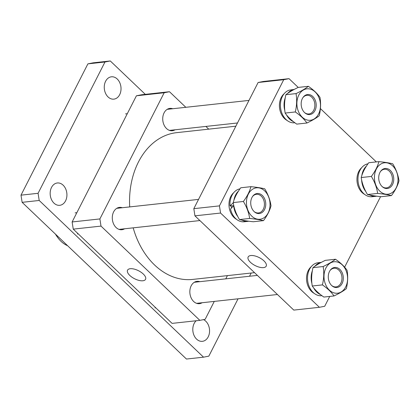 <?xml version="1.0" encoding="UTF-8"?>
<svg xmlns="http://www.w3.org/2000/svg" width="420" height="420" viewBox="0 0 420 420"><rect width="100%" height="100%" fill="white"/><g stroke="black" fill="none" stroke-linecap="round" stroke-linejoin="round"><path stroke-width="0.63" d="M65.578 200.849A11.235 8.348 -96.2 0 1 59.766 205.312A11.235 8.348 -96.2 0 1 51.482 199.563A11.235 8.348 -96.2 0 1 51.513 187.441A11.235 8.348 -96.2 0 1 57.325 182.978A11.235 8.348 -96.2 0 1 65.604 188.722A11.235 8.348 -96.2 0 1 65.578 200.849M203.532 319.636A11.235 8.348 -96.2 0 1 208.21 336.866A11.235 8.348 -96.2 0 1 202.398 341.329A11.235 8.348 -96.2 0 1 194.119 335.585A11.235 8.348 -96.2 0 1 194.15 323.458A11.235 8.348 -96.2 0 1 196.177 320.754M119.674 94.678A11.235 8.348 -96.2 0 1 113.862 99.141A11.235 8.348 -96.2 0 1 105.578 93.392A11.235 8.348 -96.2 0 1 105.609 81.27A11.235 8.348 -96.2 0 1 111.421 76.808A11.235 8.348 -96.2 0 1 119.705 82.551A11.235 8.348 -96.2 0 1 119.674 94.678M38.078 193.3L39.202 200.466L203.537 357.179L186.454 359.042L22.123 202.335L21 195.163L38.078 193.3L104.979 61.997L87.901 63.861L93.209 62.822L110.287 60.958L145.309 94.358M21 195.163L87.901 63.861M251.186 273.031L249.548 276.244M238.051 298.809L208.84 356.139L203.537 357.179M39.202 200.466L22.123 202.335M110.287 60.958L104.979 61.997M172.725 108.738A11.235 8.348 83.8 0 0 169.89 108.402A11.235 8.348 83.8 0 0 162.918 116.466A11.235 8.348 83.8 0 0 166.535 128.546A11.235 8.348 83.8 0 0 172.331 130.736A11.235 8.348 83.8 0 0 175.025 129.796M122.288 207.727A11.235 8.348 83.8 0 0 119.453 207.391A11.235 8.348 83.8 0 0 112.481 215.46A11.235 8.348 83.8 0 0 116.099 227.535A11.235 8.348 83.8 0 0 121.895 229.724A11.235 8.348 83.8 0 0 124.588 228.785M199.836 281.673A11.235 8.348 83.8 0 0 197.001 281.337A11.235 8.348 83.8 0 0 190.024 289.406A11.235 8.348 83.8 0 0 193.646 301.481A11.235 8.348 83.8 0 0 199.437 303.671A11.235 8.348 83.8 0 0 202.13 302.731M143.267 274.008A10.096 4.468 -153 0 0 134.19 269.094A10.096 4.468 -153 0 0 127.586 270.102A10.096 4.468 -153 0 0 129.838 275.478A10.096 4.468 -153 0 0 139.046 280.423A10.096 4.468 -153 0 0 145.577 279.269A10.096 4.468 -153 0 0 143.267 274.008M99.886 218.93L101.01 226.102L73.253 229.131L72.13 221.959L99.886 218.93L164.173 92.757L136.421 95.786L141.724 94.752L169.481 91.718L185.824 107.305M73.253 229.131L172.095 323.384L199.852 320.355L101.01 226.102M199.852 320.355L205.154 319.316L214.279 301.408M227.414 275.625L225.776 278.843M205.874 126.425L208.73 129.15M169.481 91.718L164.173 92.757M72.13 221.959L136.421 95.786M263.907 260.836A10.122 4.478 -153 0 0 254.803 255.906A10.122 4.478 -153 0 0 248.189 256.919A10.122 4.478 -153 0 0 250.441 262.306A10.122 4.478 -153 0 0 259.675 267.267A10.122 4.478 -153 0 0 266.222 266.107A10.122 4.478 -153 0 0 263.907 260.836M193.82 208.672L219.44 205.879L220.563 213.045L319.405 307.298L293.785 310.096L194.943 215.843L193.82 208.672L258.111 82.498L263.413 81.464L289.034 78.666L298.211 87.418C292.834 89.99 288.724 92.421 285.878 94.71C284.377 100.979 284.135 107.095 285.143 113.064L295.307 111.951C300.41 115.489 304.28 119.18 306.905 123.013L296.741 124.12C291.611 120.561 287.747 116.876 285.143 113.064M320.413 108.591L376.325 161.91M380.572 196.623L344.626 267.173M329.726 296.42L324.707 306.264L319.405 307.298M220.563 213.045L194.943 215.843M219.44 205.879L283.731 79.706L258.111 82.498M289.034 78.666L283.731 79.706M254.531 272.664L192.675 279.421A73.82 54.857 -96.2 0 1 148.58 258.447A73.82 54.857 -96.2 0 1 133.187 227.845M129.707 206.918A73.82 54.857 -96.2 0 1 176.652 132.652L235.851 126.189M55.76 234.407A28.886 21.467 83.8 0 0 58.17 238.119L57.572 237.332A27.536 20.464 -96.2 0 1 55.456 234.119M58.17 238.119A28.886 21.467 83.8 0 0 67.609 245.71M231.441 207.995A15.083 11.209 -96.2 0 1 231.163 205.889M236.649 219.429A15.083 11.209 -96.2 0 1 229.163 207.344A15.083 11.209 -96.2 0 1 232.984 193.379A15.083 11.209 -96.2 0 1 233.725 192.68M233.856 200.498A16.595 12.332 -96.2 0 1 238.471 191.1M233.252 202.771L230.039 205.947A16.595 12.332 -96.2 0 1 239.988 188.853M248.719 221.219A16.595 12.332 -96.2 0 1 247.795 221.372A16.595 12.332 -96.2 0 1 247.301 221.408A16.595 12.332 -96.2 0 1 241.925 220.122M247.795 221.372L244.162 221.765A16.595 12.332 -96.2 0 1 243.673 221.807A16.595 12.332 -96.2 0 1 230.517 209.076L233.772 205.548M237.83 216.594A16.595 12.332 -96.2 0 1 233.672 205.553M230.039 205.947L233.473 205.758M262.348 195.484A10.08 7.487 -96.2 0 1 264.605 209.444A10.08 7.487 -96.2 0 1 254.31 211.743A10.08 7.487 -96.2 0 1 254.142 211.585A10.08 7.487 -96.2 0 1 252.635 196.371A10.08 7.487 -96.2 0 1 262.348 195.484M254.042 211.491A9.377 6.967 83.8 0 0 258.452 212.945A9.377 6.967 83.8 0 0 264.274 206.209A9.377 6.967 83.8 0 0 261.256 196.135A9.377 6.967 83.8 0 0 256.421 194.303A9.377 6.967 83.8 0 0 252.425 196.675M239.495 219.566C236.156 214.058 234.066 208.394 233.221 202.582C234.476 197.799 236.99 192.864 240.765 187.777L250.929 186.669C249.659 191.483 247.144 196.418 243.385 201.474C246.724 206.987 248.813 212.646 249.659 218.458C255.502 219.041 260.106 219.77 263.471 220.631L253.312 221.739C247.464 221.156 242.86 220.432 239.495 219.566L249.659 218.458M264.684 190.906A15.808 11.744 83.8 0 0 248.351 194.103A15.808 11.744 83.8 0 0 251.811 216.164A15.808 11.744 83.8 0 0 268.139 212.972A15.808 11.744 83.8 0 0 264.684 190.906M263.471 220.631C267.23 215.576 269.745 210.641 271.016 205.826C270.186 200.041 268.091 194.381 264.742 188.843C261.403 187.982 256.798 187.257 250.929 186.669M243.385 201.474L233.221 202.582M314.192 293.375A15.083 11.209 -96.2 0 1 309.146 288.356A15.083 11.209 -96.2 0 1 311.272 266.627M364.628 194.387A15.083 11.209 -96.2 0 1 357.142 182.301A15.083 11.209 -96.2 0 1 360.969 168.336A15.083 11.209 -96.2 0 1 361.709 167.638M287.086 120.44A15.083 11.209 -96.2 0 1 282.041 115.421A15.083 11.209 -96.2 0 1 284.167 93.692M320.492 294.567A16.595 12.332 -96.2 0 1 313.577 287.779M311.918 283.553A16.595 12.332 -96.2 0 1 311.215 279.5A16.595 12.332 -96.2 0 1 312.349 270.753M321.799 295.57L321.216 295.754A16.595 12.332 -96.2 0 1 307.587 279.899A16.595 12.332 -96.2 0 1 318.108 262.721L321.305 262.374M314.921 266.212A16.595 12.332 -96.2 0 1 321.279 262.39M376.703 196.177A16.595 12.332 -96.2 0 1 375.774 196.329A16.595 12.332 -96.2 0 1 375.286 196.366A16.595 12.332 -96.2 0 1 369.905 195.079M375.774 196.329L372.146 196.723A16.595 12.332 -96.2 0 1 371.658 196.765A16.595 12.332 -96.2 0 1 358.092 181.624A16.595 12.332 -96.2 0 1 367.973 163.816M365.815 191.552A16.595 12.332 -96.2 0 1 361.61 179.823M361.841 175.455A16.595 12.332 -96.2 0 1 366.45 166.058M291.491 89.78L292.058 89.696M293.386 121.627A16.595 12.332 -96.2 0 1 286.471 114.844M284.812 110.617A16.595 12.332 -96.2 0 1 284.109 106.564A16.595 12.332 -96.2 0 1 285.243 97.813M294.845 122.75L294.604 122.777A16.595 12.332 -96.2 0 1 280.481 106.958A16.595 12.332 -96.2 0 1 289.175 90.174L294.2 89.434M287.81 93.272A16.595 12.332 -96.2 0 1 294.168 89.45M329.485 271.467A10.08 7.487 -96.2 0 1 330.178 270.317A10.08 7.487 -96.2 0 1 340.363 269.913A10.08 7.487 -96.2 0 1 342.101 283.5A10.08 7.487 -96.2 0 1 331.858 285.695A10.08 7.487 -96.2 0 1 329.485 271.467M331.59 285.437A9.377 6.967 83.8 0 0 336 286.892A9.377 6.967 83.8 0 0 340.851 283.169A9.377 6.967 83.8 0 0 340.877 273.047A9.377 6.967 83.8 0 0 333.963 268.254A9.377 6.967 83.8 0 0 329.973 270.622M334.01 295.953L323.846 297.061C318.743 293.522 314.874 289.837 312.249 285.999C311.241 280.035 311.488 273.919 312.984 267.645C315.835 265.361 319.945 262.93 325.316 260.353L335.48 259.245C332.63 261.534 328.519 263.965 323.148 266.537C324.156 272.501 323.909 278.623 322.413 284.891C327.542 288.451 331.411 292.136 334.01 295.953C339.365 293.391 343.476 290.96 346.343 288.661C347.839 282.419 348.086 276.302 347.078 270.307C344.474 266.495 340.61 262.805 335.48 259.245M325.899 268.049A15.808 11.744 83.8 0 0 329.354 290.115A15.808 11.744 83.8 0 0 345.686 286.918A15.808 11.744 83.8 0 0 342.227 264.852A15.808 11.744 83.8 0 0 325.899 268.049M323.148 266.537L312.984 267.645M322.413 284.891L312.249 285.999M382.127 186.548A10.08 7.487 -96.2 0 1 380.615 171.328A10.08 7.487 -96.2 0 1 390.332 170.441A10.08 7.487 -96.2 0 1 392.59 184.401A10.08 7.487 -96.2 0 1 382.294 186.701A10.08 7.487 -96.2 0 1 382.127 186.548M382.027 186.448A9.377 6.967 83.8 0 0 386.437 187.903A9.377 6.967 83.8 0 0 392.259 181.167A9.377 6.967 83.8 0 0 389.235 171.092A9.377 6.967 83.8 0 0 384.405 169.26A9.377 6.967 83.8 0 0 380.41 171.633M371.364 176.431C374.703 181.944 376.798 187.603 377.638 193.415C383.486 194.003 388.091 194.728 391.456 195.589L381.292 196.702C375.449 196.114 370.839 195.389 367.479 194.523C364.14 189.016 362.045 183.356 361.205 177.544C362.476 172.73 364.991 167.795 368.75 162.734L378.908 161.627C377.654 166.409 375.139 171.344 371.364 176.431L361.205 177.544M379.796 191.126A15.808 11.744 83.8 0 0 396.123 187.929A15.808 11.744 83.8 0 0 392.663 165.863A15.808 11.744 83.8 0 0 376.336 169.06A15.808 11.744 83.8 0 0 379.796 191.126M391.456 195.589C395.231 190.502 397.745 185.566 399 180.784C398.165 174.998 396.076 169.339 392.726 163.8C389.387 162.944 384.778 162.215 378.908 161.627M377.638 193.415L367.479 194.523M314.99 110.56A10.08 7.487 -96.2 0 1 304.752 112.754A10.08 7.487 -96.2 0 1 302.374 98.532A10.08 7.487 -96.2 0 1 303.072 97.382A10.08 7.487 -96.2 0 1 313.252 96.973A10.08 7.487 -96.2 0 1 314.99 110.56M304.479 112.502A9.377 6.967 83.8 0 0 308.894 113.957A9.377 6.967 83.8 0 0 313.745 110.229A9.377 6.967 83.8 0 0 313.766 100.112A9.377 6.967 83.8 0 0 306.857 95.314A9.377 6.967 83.8 0 0 302.862 97.687M318.575 113.983A15.808 11.744 83.8 0 0 315.121 91.917A15.808 11.744 83.8 0 0 298.788 95.109A15.808 11.744 83.8 0 0 302.248 117.175A15.808 11.744 83.8 0 0 318.575 113.983M306.905 123.013C312.26 120.451 316.37 118.02 319.237 115.721C320.733 109.484 320.98 103.362 319.972 97.367C317.347 93.534 313.478 89.849 308.375 86.31C305.524 88.594 301.413 91.025 296.037 93.602C297.045 99.566 296.804 105.683 295.307 111.951M296.037 93.602L285.878 94.71M308.375 86.31L298.211 87.418M75.117 212.877L76.855 212.688M116.76 208.331L198.544 199.4M77.417 233.935L78.204 233.851M119.059 229.388L199.894 220.563M154.964 307.881L155.752 307.797M196.602 303.334L277.442 294.509M194.303 282.277L257.392 275.389M125.554 113.888L127.297 113.699M167.197 109.342L248.987 100.412M169.496 130.399L237.489 122.976"/></g></svg>
